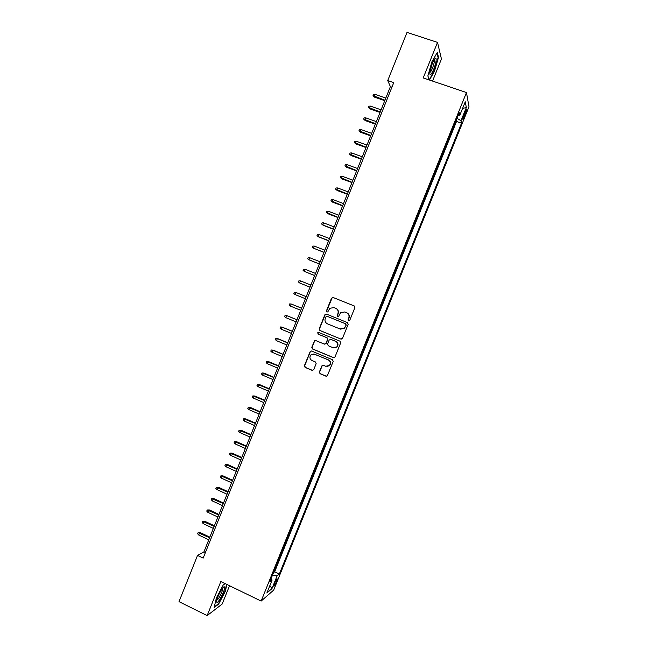 <?xml version="1.0" encoding="UTF-8"?>
<svg xmlns="http://www.w3.org/2000/svg" width="648" height="648" viewBox="0 0 648 648"><rect width="100%" height="100%" fill="white"/><g stroke="black" fill="none" stroke-linecap="round" stroke-linejoin="round"><path stroke-width="0.97" d="M348.608 320.817L349.766 320.306L354.893 307.598L354.197 305.929L333.153 297.505L331.509 298.226L326.43 310.87L326.908 312.028L327.807 311.874L329.848 308.294L333.963 307.581L335.713 308.286C337.883 309.428 338.612 311.202 337.908 313.608L337.252 315.244L337.73 316.41L338.653 316.232L340.589 312.749L344.817 311.955L346.575 312.66C348.762 313.81 349.499 315.592 348.786 317.998L348.13 319.642L348.608 320.817M276.558 581.669L277.336 578.964C276.931 578.559 275.983 580.041 274.493 583.419L273.715 586.124C274.128 586.521 275.076 585.031 276.558 581.669M319.359 372.017L320.039 373.694L325.912 376.164L327.313 375.848L333.218 361.406L332.529 359.729L311.639 351.038L310.311 351.289L304.39 365.723L305.07 367.392L312.109 370.356L313.737 369.652L316.151 363.658L315.471 361.989L311.971 360.523C309.663 359.024 309.323 357.137 310.959 354.869L314.523 354.181L328.269 359.907C330.545 361.341 330.926 363.196 329.427 365.456L325.709 366.274L323.417 365.31L322.04 365.602L319.359 372.017L320.315 373.702L326.511 376.253M432.548 81.081L441.442 58.968L437.513 42.395L423.225 77.93L466.471 92.543L261.136 601.077L220.846 581.515L207.149 615.6L179.01 601.644L197.535 555.409L203.164 558.114L393.757 82.604L387.739 80.555L390.388 86.63L203.958 551.829L197.535 555.409M437.513 42.395L407.025 32.4L387.739 80.555M340.84 339.098L342.492 338.386L348.17 324.284L347.474 322.615L326.479 314.102L324.842 314.823L319.213 328.844L319.893 330.504L341.172 339.179M340.686 342.857L335.016 356.935L333.364 357.647L312.474 348.964L311.793 347.296L314.515 340.84L315.835 340.597L324.292 344.088L325.928 343.383L327.532 339.398L326.851 337.73L318.038 334.101L317.795 332.61L318.711 332.44L339.998 341.188L340.686 342.857M273.513 572.621L276.259 565.834M278.17 561.103L280.916 554.299M282.828 549.577L285.582 542.757M287.485 538.034L290.239 531.206M292.151 526.484L294.913 519.639M296.816 514.917L299.587 508.064M301.49 503.35L304.26 496.481M306.172 491.767L308.942 484.89M310.854 480.168L313.632 473.283M315.536 468.569L318.322 461.668M320.225 456.953L323.02 450.036M324.923 445.33L327.718 438.404M329.621 433.69L332.424 426.757M334.319 422.042L337.13 415.101M339.034 410.387L341.836 403.429M343.74 398.723L346.559 391.748M348.519 387.067L351.281 380.06M353.176 375.354L356.003 368.356M357.899 363.658L360.734 356.643M362.694 351.969L365.464 344.922M367.432 340.249L370.202 333.194M372.163 328.52L374.941 321.449M376.844 316.751L379.752 309.728M381.591 304.989L384.434 297.942M386.346 293.22L389.254 286.197M391.1 281.443L394.016 274.412M395.863 269.649L398.706 262.602M400.626 257.847L403.477 250.792M405.397 246.038L408.248 238.982M410.168 234.212L413.019 227.156M414.947 222.377L417.798 215.322M419.734 210.535L422.585 203.48M424.521 198.677L427.372 191.622M429.316 186.81L432.159 179.755M434.111 174.936L436.963 167.873M438.907 163.045L441.758 155.99M443.718 151.146L446.569 144.091M448.521 139.239L451.413 132.087M465.07 111.772L462.721 119.102C462.899 119.742 463.474 118.916 464.454 116.616L466.795 109.293C466.625 108.645 466.05 109.472 465.07 111.772M466.471 92.543L468.99 106.758L273.667 590.117L261.136 601.077M273.578 572.654L274.663 571.787L279.353 574.015L461.522 123.169L460.995 120.731L456.97 118.325M279.353 574.015L277.117 575.87L271.974 588.603L266.863 593.009L272.12 580.009L269.738 581.977L459.246 112.695L459.805 115.279L465.256 101.793L466.333 107.528L460.995 120.731M274.663 571.787L456.532 121.443L456.257 120.277L453.341 127.316M207.149 615.6L222.159 604.058L229.53 585.735M391.935 87.164L390.388 86.63M205.408 552.517L203.958 551.829M456.532 121.443L461.522 123.169M458.225 115.206L459.805 115.279M272.12 580.009L270.994 578.866M272.549 575.011L277.117 575.87M462.575 108.427L466.333 107.528M271.974 588.603L269.868 585.581M429.454 80.036L434.484 71.24L438.502 57.38L437.295 52.448L431.924 61.738L427.874 75.881L429.065 79.907M225.188 583.629L223.171 585.055L216.383 597.966L214.132 607.54L218.627 604.122L225.245 591.462L226.93 584.472M438.008 57.218L438.502 57.38M218.214 603.92L218.627 604.122M348.778 320.865L348.365 319.723L349.021 318.087C349.726 315.673 348.997 313.899 346.818 312.757L346.575 312.66M344.914 311.996L346.818 312.757M334.084 307.63L335.964 308.383C338.126 309.525 338.864 311.291 338.159 313.697L337.503 315.333L337.908 316.459M354.326 305.994L333.404 297.61L332.141 297.821L326.697 310.959L327.086 312.077M326.543 314.126L325.11 314.912L319.48 328.909L320.161 330.569L341.083 339.147M346 324.932L345.514 323.765L327.086 316.289L326.179 316.451L325.247 318.516C324.543 320.914 325.272 322.68 327.434 323.83L340.014 328.965L344.372 328.066L346.235 325.004L345.514 323.765M327.232 316.329L345.757 323.838M340.589 329.144L344.606 328.139L345.303 326.665M346.235 325.004L345.538 326.738M315.73 340.556L314.483 341.358L312.077 347.336L312.757 349.005L333.841 357.736M324.689 344.185L326.195 343.432L327.799 339.447L327.119 337.786L318.038 334.101M318.711 332.44L318.071 332.667L318.314 334.166M333.104 347.733L336.79 346.947C338.345 344.671 337.973 342.808 335.672 341.358L330.804 339.35L329.16 340.062L327.556 344.056L328.244 345.724L333.104 347.733M333.971 347.96L337.041 346.988C338.588 344.72 338.224 342.857 335.923 341.407L335.672 341.358M330.715 339.317L335.923 341.407M323.149 365.237L322.048 366.031L319.634 372.025M326.924 366.525L329.686 365.472C331.185 363.212 330.804 361.365 328.536 359.932L328.269 359.907M313.786 353.97L328.536 359.932M311.469 350.981L310.295 351.775L304.69 365.739L305.362 367.408L312.684 370.445M374.601 97.168L373.029 95.653L373.499 94.487L375.103 94.381L374.252 96.495L374.601 97.168L384.75 100.683M373.029 95.653L384.953 100.197M375.103 94.381L385.795 98.075M433.731 69.231C435.934 63.269 436.639 59.584 435.837 58.182C435.01 58.085 433.804 59.924 432.232 63.69L429.77 72.819C429.883 76.132 431.195 74.933 433.731 69.231M429.81 72.39C430.466 72.284 431.349 70.891 432.467 68.202C433.82 64.646 434.435 62.006 434.306 60.288L434.079 59.851M436.971 53.006L438.097 57.583L434.209 71.013L429.122 79.923M429.106 79.915L427.891 75.816M224.548 587.129L224.346 586.853C223.123 585.751 217.048 596.938 216.691 600.98L216.732 602.041C217.542 604.989 225.634 589.518 224.548 587.129M216.894 599.935C218.149 600.421 223.171 590.425 222.629 588.546L222.499 588.271M226.606 584.318L224.888 591.454L218.473 603.725L214.277 606.901M369.911 108.872L368.331 107.382L368.801 106.207L370.405 106.11L369.562 108.224L369.911 108.872L380.052 112.42M368.331 107.382L380.238 111.958M370.405 106.11L381.081 109.844M365.229 120.569L363.649 119.094L364.119 117.92L365.715 117.839L364.865 119.945L365.229 120.569L375.354 124.141M363.649 119.094L375.524 123.711M365.715 117.839L376.375 121.597M360.555 132.249L358.968 130.791L359.429 129.624L361.025 129.551L360.183 131.657L360.555 132.249L370.664 135.853M358.968 130.791L370.818 135.456M361.025 129.551L371.669 133.342M355.882 143.921L354.286 142.487L354.756 141.313L356.335 141.256L355.493 143.362L355.882 143.921L365.974 147.55M354.286 142.487L366.12 147.185M356.335 141.256L366.962 145.071M351.216 155.585L349.612 154.167L350.074 153.001L351.653 152.944L350.819 155.05L351.216 155.585L361.284 159.246M349.612 154.167L361.422 158.906M351.653 152.944L362.264 156.792M346.55 167.233L344.939 165.839L345.408 164.665L346.98 164.633L346.137 166.73L346.55 167.233L356.603 170.926M344.939 165.839L356.732 170.61M346.98 164.633L357.575 168.504M341.885 178.88L340.273 177.495L340.743 176.329L342.306 176.305L341.472 178.403L341.885 178.88L351.929 182.59M340.273 177.495L352.042 182.315M342.306 176.305L352.885 180.209M337.235 190.512L335.607 189.143L336.077 187.977L337.64 187.961L336.798 190.058L337.235 190.512L347.255 194.254M335.607 189.143L347.36 194.003M337.64 187.961L348.203 191.897M332.578 202.127L330.95 200.783L331.42 199.616L332.975 199.616L332.141 201.706L332.578 202.127L342.589 205.902M330.95 200.783L342.679 205.675M332.975 199.616L343.521 203.577M327.937 213.743L326.3 212.414L326.762 211.248L328.317 211.256L327.483 213.346L327.937 213.743L337.924 217.534M326.3 212.414L338.005 217.347M328.317 211.256L338.847 215.241M333.331 229.003L322.826 224.978L321.651 224.03L322.113 222.871L323.66 222.88L322.826 224.978L323.287 225.342L333.266 229.165M323.66 222.88L334.174 226.905M328.666 240.651L318.176 236.593L317.002 235.637L317.471 234.479L319.01 234.503L318.176 236.593L318.654 236.925L328.609 240.781M319.01 234.503L329.5 238.553M324 252.283L313.527 248.2L312.36 247.236L312.822 246.078L314.369 246.11L313.527 248.2L323.959 252.388M314.369 246.11L324.842 250.193M319.343 263.906L308.885 259.791L307.727 258.819L308.189 257.661L309.72 257.71L308.885 259.791L319.31 263.979M309.72 257.71L320.177 261.816M314.685 275.522L304.252 271.382L303.094 270.394L303.556 269.236L305.087 269.293L304.252 271.382L314.669 275.57M305.087 269.293L315.527 273.432M300.137 283.184L310.028 287.145L300.137 283.184M300.453 280.876L299.619 282.957L298.461 281.961L298.922 280.803L300.453 280.876L310.87 285.039M294.986 294.524L293.836 293.52L294.297 292.361L295.82 292.442L306.229 296.638L296.347 292.645L295.82 292.442L294.986 294.524L305.394 298.72M301.595 308.181L291.195 304.001L290.361 306.075L300.745 310.303M290.361 306.075L289.219 305.062L289.68 303.912L291.195 304.001L301.587 308.221M296.97 319.731L286.57 315.544L285.744 317.617L296.112 321.878M285.744 317.617L284.602 316.597L285.063 315.446L286.57 315.544L296.946 319.796M292.345 331.266L281.953 327.078L281.127 329.152L291.479 333.437M281.127 329.152L279.985 328.123L280.446 326.973L281.953 327.078L292.313 331.355M287.728 342.784L277.911 338.693L277.344 338.604L276.51 340.678L286.845 344.995M276.51 340.678L275.384 339.633L275.837 338.483L277.344 338.604L287.68 342.914M283.119 354.302L273.31 350.187L272.735 350.123L271.901 352.188L282.22 356.53M271.901 352.188L270.775 351.143L271.237 349.993L272.735 350.123L283.055 354.456M267.3 363.698L266.174 362.629L266.636 361.487L268.718 361.665L268.126 361.625L267.3 363.698L277.603 368.064M266.636 361.487L278.429 365.99M268.718 361.665L278.502 365.804M262.699 375.184L261.581 374.115L262.043 372.965L264.125 373.127L263.525 373.118L262.699 375.184L272.986 379.582M262.043 372.965L273.812 377.509M264.125 373.127L273.901 377.298M258.098 386.67L256.989 385.592L257.45 384.442L259.54 384.588L258.925 384.604L258.098 386.67L268.369 391.092M257.45 384.442L269.204 389.027M259.54 384.588L269.293 388.784M253.506 398.139L252.404 397.054L252.858 395.904L254.956 396.033L254.332 396.082L253.506 398.139L263.76 402.594M252.858 395.904L264.595 400.529M254.956 396.033L264.7 400.262M248.921 409.601L247.82 408.507L248.273 407.357L250.379 407.471L249.747 407.543L248.921 409.601L259.159 414.088M248.273 407.357L259.986 412.023M250.379 407.471L260.107 411.723M244.337 421.054L243.235 419.945L243.697 418.802L245.803 418.9L245.163 418.997L244.337 421.054L254.559 425.566M243.697 418.802L255.385 423.5M245.803 418.9L255.514 423.176M239.76 432.5L238.658 431.382L239.12 430.24L241.234 430.312L240.578 430.442L239.76 432.5L249.958 437.036M239.12 430.24L250.784 434.97M241.234 430.312L250.93 434.614M235.184 443.929L234.09 442.803L234.552 441.661L236.674 441.717L236.002 441.871L235.184 443.929L245.365 448.497M234.552 441.661L246.191 446.432M236.674 441.717L246.345 446.051M230.607 455.35L229.522 454.216L229.983 453.074L232.106 453.114L231.433 453.292L230.607 455.35L240.781 459.942M229.983 453.074L241.607 457.885M232.106 453.114L241.769 457.472M226.039 466.763L224.961 465.612L225.415 464.47L227.553 464.503L226.865 464.705L226.039 466.763L236.196 471.38M225.415 464.47L237.022 469.322M227.553 464.503L237.192 468.885M221.478 478.159L220.401 477.001L220.855 475.867L222.993 475.875L222.296 476.11L221.478 478.159L231.611 482.809M220.855 475.867L232.438 480.751M222.993 475.875L232.624 480.29M216.918 489.556L215.849 488.39L216.302 487.247L218.449 487.239L217.736 487.507L216.918 489.556L227.043 494.23M216.302 487.247L227.861 492.172M218.449 487.239L228.064 491.678M212.366 500.936L211.297 499.754L211.75 498.62L213.905 498.596L213.184 498.887L212.366 500.936L222.466 505.634M211.75 498.62L223.293 503.585M213.905 498.596L223.503 503.059M207.814 512.301L206.753 511.118L207.206 509.984L209.361 509.944L208.632 510.26L207.814 512.301L217.898 517.039M207.206 509.984L218.724 514.982M209.361 509.944L218.943 514.431M203.261 523.665L202.208 522.466L202.662 521.332L204.825 521.275L204.079 521.616L203.261 523.665L213.338 528.428M202.662 521.332L214.156 526.379M204.825 521.275L214.391 525.795M198.725 535.013L197.664 533.806L198.118 532.672L200.289 532.607L199.535 532.972L198.725 535.013L208.778 539.8M198.118 532.672L209.596 537.751M200.289 532.607L209.839 537.143M464.333 113.603L465.507 113.999M463.344 116.235L464.454 116.616M434.128 59.762L435.837 58.182M433.901 60.159L434.306 60.288M222.661 588.068L224.346 586.853"/></g></svg>
